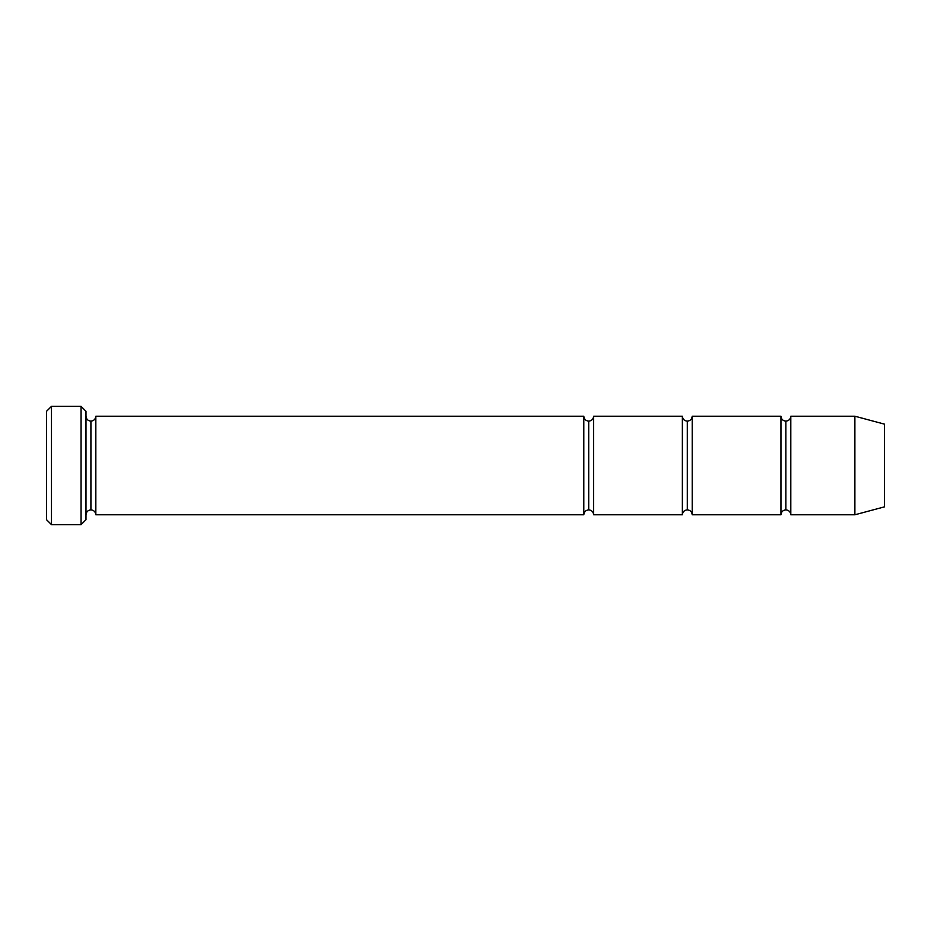 <?xml version="1.0" encoding="UTF-8"?>
<svg xmlns="http://www.w3.org/2000/svg" width="931" height="931" viewBox="0 0 931 931"><rect width="100%" height="100%" fill="white"/><g stroke="black" fill="none" stroke-linecap="round" stroke-linejoin="round"><path stroke-width="1.4" d="M46.55 411.281L46.55 519.719L51.484 524.642L51.484 406.358L46.55 411.281L51.484 406.358L51.484 524.642L81.055 524.642L85.978 519.719L85.978 411.281L81.055 406.358L81.055 524.642L81.055 406.358L51.484 406.358L81.055 406.358L85.978 411.281L85.978 519.719L81.055 524.642L51.484 524.642L46.55 519.719L46.55 411.281M583.795 514.785L583.795 416.215L95.835 416.215L95.835 514.785L583.795 514.785C584.109 511.817 585.75 510.176 588.718 509.862L588.718 421.138C585.75 420.824 584.109 419.183 583.795 416.215L583.795 514.785L95.835 514.785C95.521 511.817 93.88 510.176 90.912 509.862L90.912 421.138C87.933 420.824 86.292 419.183 85.978 416.215C86.292 419.183 87.933 420.824 90.912 421.138C93.88 420.824 95.521 419.183 95.835 416.215C95.521 419.183 93.88 420.824 90.912 421.138L90.912 509.862C87.933 510.176 86.292 511.817 85.978 514.785C86.292 511.817 87.933 510.176 90.912 509.862C93.88 510.176 95.521 511.817 95.835 514.785L95.835 416.215L583.795 416.215C584.109 419.183 585.75 420.824 588.718 421.138C591.697 420.824 593.338 419.183 593.652 416.215L593.652 514.785C593.338 511.817 591.697 510.176 588.718 509.862C585.75 510.176 584.109 511.817 583.795 514.785M854.879 514.785L854.879 416.215L790.803 416.215L790.803 514.785L854.879 514.785L884.45 506.86L884.45 424.14L854.879 416.215L854.879 514.785L790.803 514.785C790.489 511.817 788.848 510.176 785.869 509.862L785.869 421.138C782.901 420.824 781.26 419.183 780.946 416.215L780.946 514.785C781.26 511.817 782.901 510.176 785.869 509.862C782.901 510.176 781.26 511.817 780.946 514.785L780.946 416.215C781.26 419.183 782.901 420.824 785.869 421.138C788.848 420.824 790.489 419.183 790.803 416.215C790.489 419.183 788.848 420.824 785.869 421.138L785.869 509.862C788.848 510.176 790.489 511.817 790.803 514.785L790.803 416.215L854.879 416.215L884.45 424.14L884.45 506.86L854.879 514.785M682.365 514.785C682.679 511.817 684.32 510.176 687.299 509.862L687.299 421.138C684.32 420.824 682.679 419.183 682.365 416.215L682.365 514.785L682.365 416.215C682.679 419.183 684.32 420.824 687.299 421.138C690.267 420.824 691.908 419.183 692.222 416.215L692.222 514.785C691.908 511.817 690.267 510.176 687.299 509.862C684.32 510.176 682.679 511.817 682.365 514.785L593.652 514.785L682.365 514.785M682.365 416.215L593.652 416.215L682.365 416.215M780.946 416.215L692.222 416.215L780.946 416.215M692.222 514.785L780.946 514.785L692.222 514.785L692.222 416.215C691.908 419.183 690.267 420.824 687.299 421.138L687.299 509.862C690.267 510.176 691.908 511.817 692.222 514.785M588.718 421.138L588.718 509.862C591.697 510.176 593.338 511.817 593.652 514.785L593.652 416.215C593.338 419.183 591.697 420.824 588.718 421.138"/></g></svg>
